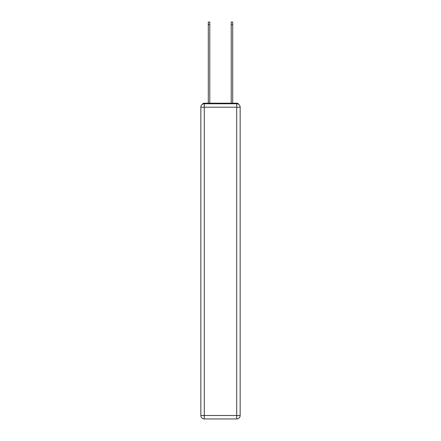 <?xml version="1.0" encoding="UTF-8"?>
<svg xmlns="http://www.w3.org/2000/svg" width="441" height="441" viewBox="0 0 441 441"><rect width="100%" height="100%" fill="white"/><g stroke="black" fill="none" stroke-linecap="round" stroke-linejoin="round"><path stroke-width="0.66" d="M238.757 104.434A2.293 2.293 0 0 0 236.718 103.194L204.282 103.194A2.293 2.293 0 0 0 202.243 104.434M204.282 103.194L208.295 103.194L208.295 22.05L209.784 22.05L209.784 103.194L211.559 103.194M229.441 103.194L231.216 103.194L231.216 22.05L232.705 22.05L232.705 103.194L236.718 103.194M204.282 103.767L236.718 103.767A3.44 3.44 0 0 1 240.158 107.207L240.158 415.51A3.44 3.44 0 0 1 236.718 418.95L204.282 418.95L204.282 415.51L236.718 415.51L236.718 107.207L204.282 107.207L204.282 415.51L200.842 415.51L200.842 107.207L204.282 107.207L204.282 103.767A3.44 3.44 0 0 0 200.842 107.207A3.44 3.44 0 0 1 204.282 103.767M200.842 415.51A3.44 3.44 0 0 0 204.282 418.95A3.44 3.44 0 0 1 200.842 415.51M236.718 418.95A3.44 3.44 0 0 0 240.158 415.51L236.718 415.51L236.718 418.95M240.158 107.207A3.44 3.44 0 0 0 236.718 103.767L236.718 107.207L240.158 107.207M208.295 24.685L209.784 24.685M232.705 24.685L231.216 24.685"/></g></svg>
